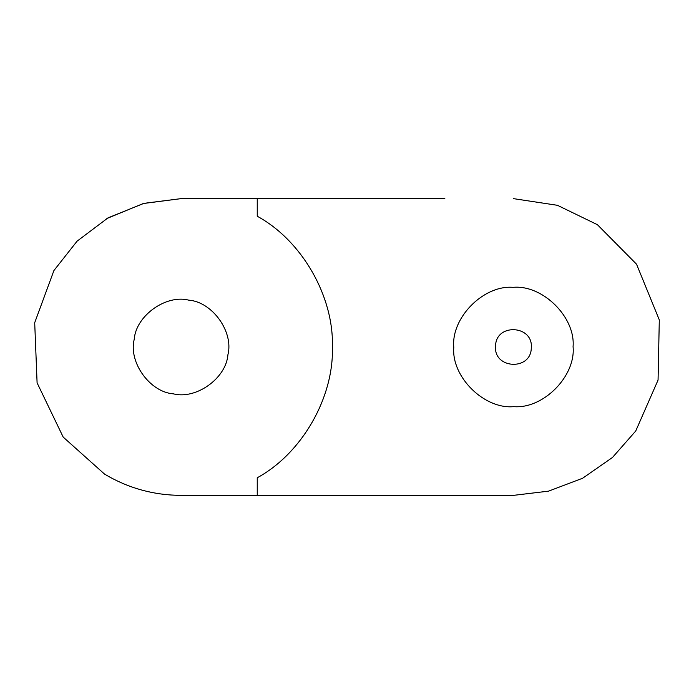 <?xml version="1.0" encoding="UTF-8"?>
<svg xmlns="http://www.w3.org/2000/svg" width="694" height="694" viewBox="0 0 694 694"><rect width="100%" height="100%" fill="white"/><g stroke="black" fill="none" stroke-linecap="round" stroke-linejoin="round"><path stroke-width="1.04" d="M249.649 495.369L181.073 495.369C153.66 495.221 128.182 488.151 104.612 474.158L63.18 437.081L37.094 382.854L34.7 322.719L53.915 270.547L77.103 241.148L108.03 217.855L143.927 203.351L181.073 198.631L444.845 198.631M444.845 495.369L513.421 495.369L548.581 491.144L582.639 478.235L612.481 457.467L635.739 430.991L658.059 380.069L659.3 319.899L636.537 264.197L597.413 224.691M104.612 474.158L63.18 437.081L37.094 382.854L34.7 322.719L53.915 270.547L34.7 322.719L37.094 382.854L63.18 437.081L104.612 474.158M513.421 495.369L548.581 491.144L582.639 478.235L612.481 457.467L635.739 430.991L658.059 380.069L659.3 319.899L636.537 264.197L597.413 224.691L557.464 205.311L513.421 198.631L557.464 205.311L597.413 224.691L636.537 264.197L659.3 319.899L658.059 380.069L635.739 430.991L612.481 457.467L582.639 478.235L548.581 491.144L513.421 495.369L257.248 495.369L257.248 477.767C301.855 453.486 333.883 397.766 332.409 347C333.883 296.234 301.855 240.514 257.248 216.233L257.248 198.631M573.071 346.67L573.071 346.67C575.899 376.165 543.272 409.148 513.751 406.641C484.256 409.477 451.274 376.851 453.781 347.33C450.953 317.835 483.571 284.852 513.092 287.351C542.587 284.523 575.569 317.149 573.071 346.67C575.569 317.149 542.587 284.523 513.092 287.359C483.571 284.852 450.953 317.835 453.781 347.33L453.781 347M257.248 495.369L181.073 495.369M106.859 218.523L143.285 203.524L181.073 198.631M173.344 393.845C149.826 392.119 128.312 362.103 134.228 339.271C135.955 315.753 165.961 294.239 188.794 300.155C212.321 301.881 233.835 331.897 227.918 354.729C226.192 378.247 196.176 399.761 173.344 393.845M495.559 346.002C493.287 368.982 530.988 371.09 531.292 347.998C533.556 325.018 495.863 322.91 495.559 346.002"/></g></svg>
